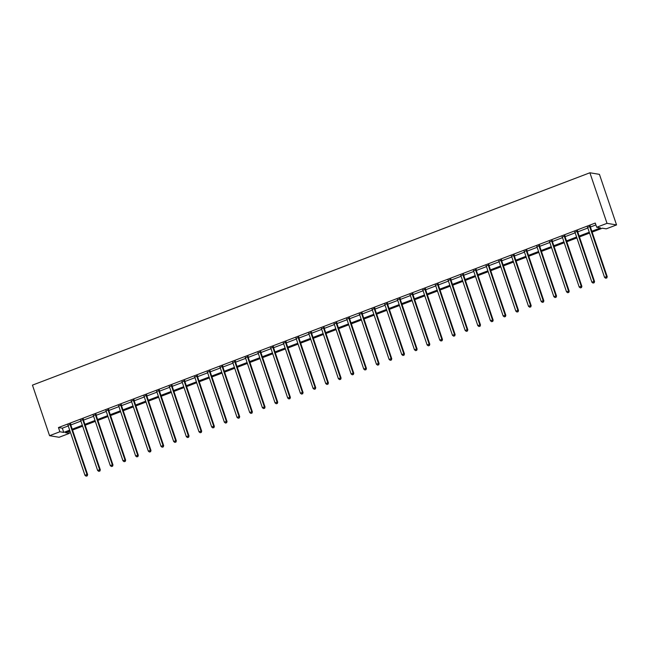 <?xml version="1.0" encoding="UTF-8"?>
<svg xmlns="http://www.w3.org/2000/svg" width="649" height="649" viewBox="0 0 649 649"><rect width="100%" height="100%" fill="white"/><g stroke="black" fill="none" stroke-linecap="round" stroke-linejoin="round"><path stroke-width="0.97" d="M68.786 431.471L69.419 433.345L59.1 437.272L49.567 435.69L32.45 385.133L589.9 172.772L599.433 174.354L616.55 224.919L606.231 228.846L602.369 228.205L592.131 232.107M591.839 231.231L600.56 227.904L596.699 227.264L595.271 223.053L58.459 427.545L62.32 428.186L68.25 425.931M70.814 424.957L80.922 421.104M83.486 420.122L93.594 416.277M96.166 415.295L106.266 411.45M108.837 410.468L118.937 406.623M121.509 405.641L131.609 401.796M134.181 400.814L144.289 396.969M146.852 395.987L156.961 392.142M159.524 391.16L169.632 387.307M172.204 386.333L182.304 382.48M184.876 381.507L194.976 377.653M197.547 376.68L207.648 372.826M210.219 371.845L220.319 367.999M222.891 367.018L232.999 363.172M235.563 362.191L245.671 358.345M248.243 357.364L258.343 353.518M260.914 352.537L271.014 348.691M273.586 347.71L283.686 343.865M286.258 342.883L296.358 339.029M298.929 338.056L309.038 334.203M311.601 333.229L321.709 329.376M324.273 328.402L334.381 324.549M336.953 323.575L347.053 319.722M349.624 318.74L359.724 314.895M362.296 313.913L372.396 310.068M374.968 309.086L385.076 305.241M387.64 304.259L397.748 300.414M400.311 299.432L410.419 295.587M412.991 294.605L423.091 290.76M425.663 289.779L435.763 285.925M438.335 284.952L448.435 281.098M451.006 280.125L461.106 276.271M463.678 275.298L473.786 271.444M476.35 270.463L486.458 266.617M489.03 265.636L499.13 261.79M501.701 260.809L511.801 256.963M514.373 255.982L524.473 252.137M527.045 251.155L537.145 247.31M539.717 246.328L549.825 242.483M552.388 241.501L562.496 237.648M565.06 236.674L575.168 232.821M577.74 231.847L587.84 227.994M590.412 227.02L595.904 224.927M590.298 226.323L587.613 227.345M577.618 231.149L574.933 232.172M564.946 235.976L562.261 236.999M552.275 240.803L549.589 241.826M539.603 245.63L536.918 246.652M526.931 250.457L524.246 251.479M514.259 255.284L511.574 256.306M501.58 260.111L498.894 261.141M488.908 264.946L486.223 265.968M476.236 269.773L473.551 270.795M463.564 274.6L460.879 275.622M450.893 279.427L448.208 280.449M438.221 284.254L435.536 285.276M425.549 289.081L422.864 290.103M412.869 293.908L410.184 294.93M400.198 298.735L397.512 299.757M387.526 303.562L384.841 304.584M374.854 308.389L372.169 309.419M362.183 313.216L359.497 314.246M349.511 318.051L346.826 319.073M336.831 322.877L334.146 323.9M324.159 327.704L321.474 328.727M311.488 332.531L308.802 333.554M298.816 337.358L296.131 338.38M286.144 342.185L283.459 343.207M273.472 347.012L270.787 348.034M260.793 351.839L258.107 352.861M248.121 356.666L245.436 357.688M235.449 361.493L232.764 362.523M222.777 366.328L220.092 367.35M210.106 371.155L207.42 372.177M197.434 375.982L194.749 377.004M184.762 380.809L182.077 381.831M172.082 385.636L169.397 386.658M159.411 390.463L156.725 391.485M146.739 395.29L144.054 396.312M134.067 400.117L131.382 401.139M121.395 404.944L118.71 405.966M108.724 409.77L106.038 410.801M96.044 414.606L93.359 415.628M83.372 419.432L80.687 420.455M70.7 424.259L68.015 425.282M49.567 435.69L59.878 431.763L63.748 432.404L69.67 430.149M58.459 427.545L59.878 431.763M596.699 227.264L607.018 223.337L589.9 172.772M69.97 431.017L65.549 432.705L69.419 433.345M589.56 233.08L579.46 236.934M576.888 237.915L566.788 241.761M564.216 242.742L554.116 246.588M551.545 247.569L541.436 251.414M538.873 252.396L528.765 256.241M526.201 257.223L516.093 261.068M513.521 262.05L503.421 265.895M500.85 266.877L490.749 270.73M488.178 271.704L478.078 275.557M475.506 276.531L465.398 280.384M462.834 281.358L452.726 285.211M450.163 286.185L440.054 290.038M437.483 291.02L427.383 294.865M424.811 295.847L414.711 299.692M412.139 300.674L402.039 304.519M399.468 305.501L389.368 309.346M386.796 310.327L376.688 314.173M374.124 315.154L364.016 319M361.444 319.981L351.344 323.835M348.773 324.808L338.673 328.662M336.101 329.635L326.001 333.489M323.429 334.462L313.329 338.316M310.757 339.297L300.649 343.143M298.086 344.124L287.978 347.969M285.414 348.951L275.306 352.796M272.734 353.778L262.634 357.623M260.062 358.605L249.962 362.45M247.391 363.432L237.291 367.277M234.719 368.259L224.611 372.112M222.047 373.086L211.939 376.939M209.376 377.913L199.267 381.766M196.696 382.74L186.596 386.593M184.024 387.567L173.924 391.42M171.352 392.402L161.252 396.247M158.68 397.229L148.58 401.074M146.009 402.056L135.901 405.901M133.337 406.882L123.229 410.728M120.657 411.709L110.557 415.555M107.985 416.536L97.885 420.382M95.314 421.363L85.214 425.217M82.642 426.19L72.542 430.044M616.55 224.919L607.018 223.337M72.242 429.167L82.35 425.314M84.914 424.341L95.022 420.487M97.585 419.514L107.693 415.66M110.265 414.687L120.365 410.833M122.937 409.86L133.037 406.006M135.609 405.025L145.709 401.179M148.28 400.198L158.38 396.352M160.952 395.371L171.06 391.525M173.624 390.544L183.732 386.699M186.304 385.717L196.404 381.872M198.975 380.89L209.075 377.045M211.647 376.063L221.747 372.21M224.319 371.236L234.419 367.383M236.99 366.409L247.099 362.556M249.662 361.582L259.77 357.729M262.334 356.747L272.442 352.902M275.014 351.92L285.114 348.075M287.685 347.093L297.786 343.248M300.357 342.266L310.457 338.421M313.029 337.439L323.137 333.594M325.701 332.613L335.809 328.767M338.372 327.786L348.481 323.932M351.052 322.959L361.152 319.105M363.724 318.132L373.824 314.278M376.396 313.305L386.496 309.451M389.067 308.478L399.167 304.624M401.739 303.643L411.847 299.797M414.411 298.816L424.519 294.971M427.091 293.989L437.191 290.144M439.762 289.162L449.862 285.317M452.434 284.335L462.534 280.49M465.106 279.508L475.206 275.663M477.778 274.681L487.886 270.828M490.449 269.854L500.557 266.001M503.121 265.027L513.229 261.174M515.801 260.2L525.901 256.347M528.473 255.365L538.573 251.52M541.144 250.538L551.244 246.693M553.816 245.711L563.924 241.866M566.488 240.884L576.596 237.039M579.159 236.058L589.268 232.212M62.32 428.186L63.748 432.404M589.649 226.217L589.641 226.355A0.9 0.86 -80.6 0 0 589.69 226.696L606.58 276.579L604.544 277.35L587.661 227.466A0.9 0.86 -80.6 0 0 587.499 227.174L587.41 227.069M590.306 225.966L590.29 226.46A0.9 0.86 -80.6 0 0 590.339 226.801L607.221 276.685L606.58 276.579L606.531 277.942L605.72 278.251L606.531 277.942M606.791 277.983L607.221 276.685M604.544 277.35L605.72 278.251M576.977 231.044L576.969 231.182A0.9 0.86 -80.6 0 0 577.018 231.523L593.908 281.406L591.872 282.185L574.99 232.293A0.9 0.86 -80.6 0 0 574.819 232.001L574.73 231.896M577.634 230.793L577.618 231.287A0.9 0.86 -80.6 0 0 577.667 231.628L594.549 281.512L593.908 281.406L593.859 282.769L593.048 283.078L593.859 282.769M594.119 282.81L594.549 281.512M591.872 282.185L593.048 283.078M564.306 235.871L564.297 236.009A0.9 0.86 -80.6 0 0 564.346 236.35L581.228 286.233L579.2 287.012L562.318 237.12A0.9 0.86 -80.6 0 0 562.148 236.828L562.058 236.723M564.963 235.619L564.946 236.114A0.9 0.86 -80.6 0 0 564.987 236.455L581.877 286.339L581.228 286.233L581.188 287.596L580.376 287.905L581.188 287.596M581.447 287.637L581.877 286.339M579.2 287.012L580.376 287.905M551.634 240.698L551.626 240.836A0.9 0.86 -80.6 0 0 551.674 241.177L568.556 291.06L566.528 291.839L549.638 241.947A0.9 0.86 -80.6 0 0 549.476 241.655L549.387 241.55M552.291 240.446L552.267 240.949A0.9 0.86 -80.6 0 0 552.315 241.282L569.205 291.174L568.556 291.06L568.516 292.423L567.705 292.731L568.516 292.423M568.767 292.464L569.205 291.174M566.528 291.839L567.705 292.731M538.962 245.525L538.954 245.663A0.9 0.86 -80.6 0 0 539.003 246.003L555.885 295.887L553.857 296.666L536.966 246.774A0.9 0.86 -80.6 0 0 536.804 246.482L536.715 246.377M539.619 245.273L539.595 245.776A0.9 0.86 -80.6 0 0 539.644 246.109L556.534 296.001L555.885 295.887L555.844 297.25L555.025 297.558L555.844 297.25M556.096 297.291L556.534 296.001M553.857 296.666L555.025 297.558M526.282 250.352L526.282 250.498A0.9 0.86 -80.6 0 0 526.323 250.83L543.213 300.722L541.185 301.493L524.295 251.601A0.9 0.86 -80.6 0 0 524.132 251.309L524.043 251.204M526.947 250.1L526.923 250.603A0.9 0.86 -80.6 0 0 526.972 250.936L543.854 300.828L543.213 300.722L543.164 302.077L542.353 302.385L543.164 302.077M543.424 302.118L543.854 300.828M541.185 301.493L542.353 302.385M513.61 255.179L513.602 255.325A0.9 0.86 -80.6 0 0 513.651 255.657L530.541 305.549L528.505 306.32L511.623 256.436A0.9 0.86 -80.6 0 0 511.461 256.144L511.371 256.039M514.276 254.927L514.251 255.43A0.9 0.86 -80.6 0 0 514.3 255.763L531.182 305.655L530.541 305.549L530.493 306.904L529.681 307.212L530.493 306.904M530.752 306.953L531.182 305.655M528.505 306.32L529.681 307.212M500.939 260.006L500.931 260.152A0.9 0.86 -80.6 0 0 500.979 260.484L517.87 310.376L515.833 311.147L498.951 261.263A0.9 0.86 -80.6 0 0 498.781 260.971L498.692 260.866M501.596 259.754L501.58 260.257A0.9 0.86 -80.6 0 0 501.628 260.59L518.51 310.482L517.87 310.376L517.821 311.731L517.01 312.039L517.821 311.731M518.08 311.78L518.51 310.482M515.833 311.147L517.01 312.039M488.267 264.833L488.259 264.979A0.9 0.86 -80.6 0 0 488.308 265.311L505.19 315.203L503.162 315.974L486.279 266.09A0.9 0.86 -80.6 0 0 486.109 265.798L486.02 265.692M488.924 264.581L488.908 265.084A0.9 0.86 -80.6 0 0 488.948 265.425L505.839 315.309L505.19 315.203L505.149 316.558L504.338 316.874L505.149 316.558M505.409 316.607L505.839 315.309M503.162 315.974L504.338 316.874M475.595 269.659L475.587 269.806A0.9 0.86 -80.6 0 0 475.636 270.138L492.518 320.03L490.49 320.801L473.608 270.917A0.9 0.86 -80.6 0 0 473.437 270.625L473.348 270.519M476.252 269.408L476.228 269.911A0.9 0.86 -80.6 0 0 476.277 270.252L493.167 320.135L492.518 320.03L492.477 321.393L491.666 321.701L492.477 321.393M492.737 321.433L493.167 320.135M490.49 320.801L491.666 321.701M462.924 274.495L462.915 274.632A0.9 0.86 -80.6 0 0 462.964 274.973L479.846 324.857L477.818 325.628L460.928 275.744A0.9 0.86 -80.6 0 0 460.766 275.452L460.676 275.346M463.581 274.243L463.556 274.738A0.9 0.86 -80.6 0 0 463.605 275.079L480.495 324.962L479.846 324.857L479.806 326.22L478.986 326.528L479.806 326.22M480.057 326.26L480.495 324.962M477.818 325.628L478.986 326.528M450.244 279.321L450.244 279.459A0.9 0.86 -80.6 0 0 450.292 279.8L467.175 329.684L465.146 330.455L448.256 280.571A0.9 0.86 -80.6 0 0 448.094 280.279L448.005 280.173M450.909 279.07L450.885 279.565A0.9 0.86 -80.6 0 0 450.933 279.906L467.815 329.789L467.175 329.684L467.126 331.047L466.315 331.355L467.126 331.047M467.385 331.087L467.815 329.789M465.146 330.455L466.315 331.355M437.572 284.148L437.572 284.286A0.9 0.86 -80.6 0 0 437.613 284.627L454.503 334.511L452.475 335.29L435.584 285.398A0.9 0.86 -80.6 0 0 435.422 285.106L435.333 285M438.237 283.897L438.213 284.392A0.9 0.86 -80.6 0 0 438.262 284.733L455.144 334.616L454.503 334.511L454.454 335.874L453.643 336.182L454.454 335.874M454.714 335.914L455.144 334.616M452.475 335.29L453.643 336.182M424.9 288.975L424.892 289.113A0.9 0.86 -80.6 0 0 424.941 289.454L441.831 339.338L439.795 340.117L422.913 290.225A0.9 0.86 -80.6 0 0 422.75 289.933L422.653 289.827M425.557 288.724L425.541 289.227A0.9 0.86 -80.6 0 0 425.59 289.559L442.472 339.443L441.831 339.338L441.782 340.701L440.971 341.009L441.782 340.701M442.042 340.741L442.472 339.443M439.795 340.117L440.971 341.009M412.229 293.802L412.22 293.94A0.9 0.86 -80.6 0 0 412.269 294.281L429.159 344.165L427.123 344.944L410.241 295.052A0.9 0.86 -80.6 0 0 410.071 294.76L409.981 294.654M412.886 293.551L412.869 294.054A0.9 0.86 -80.6 0 0 412.91 294.386L429.8 344.278L429.159 344.165L429.111 345.528L428.299 345.836L429.111 345.528M429.37 345.568L429.8 344.278M427.123 344.944L428.299 345.836M399.557 298.629L399.549 298.775A0.9 0.86 -80.6 0 0 399.597 299.108L416.48 348.992L414.451 349.77L397.569 299.879A0.9 0.86 -80.6 0 0 397.399 299.587L397.31 299.481M400.214 298.378L400.19 298.881A0.9 0.86 -80.6 0 0 400.238 299.213L417.129 349.105L416.48 348.992L416.439 350.355L415.628 350.663L416.439 350.355M416.699 350.395L417.129 349.105M414.451 349.77L415.628 350.663M386.885 303.456L386.877 303.602A0.9 0.86 -80.6 0 0 386.926 303.935L403.808 353.827L401.78 354.597L384.889 304.714A0.9 0.86 -80.6 0 0 384.727 304.413L384.638 304.308M387.542 303.205L387.518 303.708A0.9 0.86 -80.6 0 0 387.567 304.04L404.457 353.932L403.808 353.827L403.767 355.181L402.956 355.49L403.767 355.181M404.019 355.222L404.457 353.932M401.78 354.597L402.956 355.49M374.205 308.283L374.205 308.429A0.9 0.86 -80.6 0 0 374.254 308.762L391.136 358.654L389.108 359.424L372.218 309.541A0.9 0.86 -80.6 0 0 372.055 309.248L371.966 309.143M374.871 308.032L374.846 308.535A0.9 0.86 -80.6 0 0 374.895 308.867L391.777 358.759L391.136 358.654L391.096 360.008L390.276 360.317L391.096 360.008M391.347 360.057L391.777 358.759M389.108 359.424L390.276 360.317M361.534 313.11L361.534 313.256A0.9 0.86 -80.6 0 0 361.574 313.589L378.464 363.481L376.436 364.251L359.546 314.367A0.9 0.86 -80.6 0 0 359.384 314.075L359.295 313.97M362.199 312.859L362.174 313.362A0.9 0.86 -80.6 0 0 362.223 313.702L379.105 363.586L378.464 363.481L378.416 364.835L377.604 365.152L378.416 364.835M378.675 364.884L379.105 363.586M376.436 364.251L377.604 365.152M348.862 317.937L348.854 318.083A0.9 0.86 -80.6 0 0 348.902 318.416L365.793 368.308L363.756 369.078L346.874 319.194A0.9 0.86 -80.6 0 0 346.712 318.902L346.623 318.797M349.519 317.686L349.503 318.188A0.9 0.86 -80.6 0 0 349.551 318.529L366.434 368.413L365.793 368.308L365.744 369.662L364.933 369.979L365.744 369.662M366.004 369.711L366.434 368.413M363.756 369.078L364.933 369.979M336.19 322.764L336.182 322.91A0.9 0.86 -80.6 0 0 336.231 323.251L353.121 373.134L351.085 373.905L334.203 324.021A0.9 0.86 -80.6 0 0 334.032 323.729L333.943 323.624M336.847 322.521L336.831 323.015A0.9 0.86 -80.6 0 0 336.88 323.356L353.762 373.24L353.121 373.134L353.072 374.497L352.261 374.806L353.072 374.497M353.332 374.538L353.762 373.24M351.085 373.905L352.261 374.806M323.518 327.599L323.51 327.737A0.9 0.86 -80.6 0 0 323.559 328.078L340.441 377.961L338.413 378.732L321.531 328.848A0.9 0.86 -80.6 0 0 321.36 328.556L321.271 328.451M324.176 327.347L324.159 327.842A0.9 0.86 -80.6 0 0 324.2 328.183L341.09 378.067L340.441 377.961L340.401 379.324L339.589 379.633L340.401 379.324M340.66 379.365L341.09 378.067M338.413 378.732L339.589 379.633M310.847 332.426L310.839 332.564A0.9 0.86 -80.6 0 0 310.887 332.905L327.769 382.788L325.741 383.567L308.851 333.675A0.9 0.86 -80.6 0 0 308.689 333.383L308.599 333.278M311.504 332.174L311.479 332.669A0.9 0.86 -80.6 0 0 311.528 333.01L328.418 382.894L327.769 382.788L327.729 384.151L326.918 384.459L327.729 384.151M327.98 384.192L328.418 382.894M325.741 383.567L326.918 384.459M298.175 337.253L298.167 337.391A0.9 0.86 -80.6 0 0 298.216 337.731L315.098 387.615L313.069 388.394L296.179 338.502A0.9 0.86 -80.6 0 0 296.017 338.21L295.928 338.105M298.832 337.001L298.808 337.496A0.9 0.86 -80.6 0 0 298.856 337.837L315.747 387.721L315.098 387.615L315.057 388.978L314.238 389.286L315.057 388.978M315.309 389.019L315.747 387.721M313.069 388.394L314.238 389.286M285.495 342.08L285.495 342.218A0.9 0.86 -80.6 0 0 285.536 342.558L302.426 392.442L300.398 393.221L283.508 343.329A0.9 0.86 -80.6 0 0 283.345 343.037L283.256 342.932M286.16 341.828L286.136 342.331A0.9 0.86 -80.6 0 0 286.185 342.664L303.067 392.556L302.426 392.442L302.377 393.805L301.566 394.113L302.377 393.805M302.637 393.846L303.067 392.556M300.398 393.221L301.566 394.113M272.823 346.907L272.815 347.045A0.9 0.86 -80.6 0 0 272.864 347.385L289.754 397.269L287.718 398.048L270.836 348.156A0.9 0.86 -80.6 0 0 270.674 347.864L270.584 347.759M273.489 346.655L273.464 347.158A0.9 0.86 -80.6 0 0 273.513 347.491L290.395 397.383L289.754 397.269L289.705 398.632L288.894 398.94L289.705 398.632M289.965 398.673L290.395 397.383M287.718 398.048L288.894 398.94M260.152 351.734L260.144 351.88A0.9 0.86 -80.6 0 0 260.192 352.212L277.082 402.104L275.046 402.875L258.164 352.983A0.9 0.86 -80.6 0 0 257.994 352.691L257.904 352.585M260.809 351.482L260.793 351.985A0.9 0.86 -80.6 0 0 260.841 352.318L277.723 402.21L277.082 402.104L277.034 403.459L276.223 403.767L277.034 403.459M277.293 403.5L277.723 402.21M275.046 402.875L276.223 403.767M247.48 356.561L247.472 356.707A0.9 0.86 -80.6 0 0 247.52 357.039L264.403 406.931L262.374 407.702L245.492 357.818A0.9 0.86 -80.6 0 0 245.322 357.526L245.233 357.421M248.137 356.309L248.121 356.812A0.9 0.86 -80.6 0 0 248.161 357.145L265.052 407.037L264.403 406.931L264.362 408.286L263.551 408.594L264.362 408.286M264.622 408.335L265.052 407.037M262.374 407.702L263.551 408.594M234.808 361.388L234.8 361.534A0.9 0.86 -80.6 0 0 234.849 361.866L251.731 411.758L249.703 412.529L232.821 362.645A0.9 0.86 -80.6 0 0 232.65 362.353L232.561 362.247M235.465 361.136L235.441 361.639A0.9 0.86 -80.6 0 0 235.49 361.972L252.38 411.864L251.731 411.758L251.69 413.113L250.879 413.421L251.69 413.113M251.95 413.162L252.38 411.864M249.703 412.529L250.879 413.421M222.136 366.214L222.128 366.361A0.9 0.86 -80.6 0 0 222.177 366.693L239.059 416.585L237.031 417.356L220.141 367.472A0.9 0.86 -80.6 0 0 219.979 367.18L219.889 367.074M222.794 365.963L222.769 366.466A0.9 0.86 -80.6 0 0 222.818 366.807L239.708 416.69L239.059 416.585L239.019 417.94L238.199 418.256L239.019 417.94M239.27 417.988L239.708 416.69M237.031 417.356L238.199 418.256M209.457 371.041L209.457 371.187A0.9 0.86 -80.6 0 0 209.505 371.52L226.387 421.412L224.359 422.183L207.469 372.299A0.9 0.86 -80.6 0 0 207.307 372.007L207.218 371.901M210.122 370.79L210.098 371.293A0.9 0.86 -80.6 0 0 210.146 371.634L227.028 421.517L226.387 421.412L226.339 422.775L225.528 423.083L226.339 422.775M226.598 422.815L227.028 421.517M224.359 422.183L225.528 423.083M196.785 375.876L196.785 376.014A0.9 0.86 -80.6 0 0 196.825 376.355L213.716 426.239L211.688 427.01L194.797 377.126A0.9 0.86 -80.6 0 0 194.635 376.834L194.546 376.728M197.45 375.625L197.426 376.12A0.9 0.86 -80.6 0 0 197.474 376.461L214.357 426.344L213.716 426.239L213.667 427.602L212.856 427.91L213.667 427.602M213.927 427.642L214.357 426.344M211.688 427.01L212.856 427.91M184.113 380.703L184.105 380.841A0.9 0.86 -80.6 0 0 184.154 381.182L201.044 431.066L199.008 431.836L182.126 381.953A0.9 0.86 -80.6 0 0 181.963 381.661L181.866 381.555M184.77 380.452L184.754 380.947A0.9 0.86 -80.6 0 0 184.803 381.288L201.685 431.171L201.044 431.066L200.995 432.429L200.184 432.737L200.995 432.429M201.255 432.469L201.685 431.171M199.008 431.836L200.184 432.737M171.441 385.53L171.433 385.668A0.9 0.86 -80.6 0 0 171.482 386.009L188.372 435.893L186.336 436.672L169.454 386.78A0.9 0.86 -80.6 0 0 169.284 386.488L169.194 386.382M172.099 385.279L172.082 385.774A0.9 0.86 -80.6 0 0 172.123 386.114L189.013 435.998L188.372 435.893L188.324 437.256L187.512 437.564L188.324 437.256M188.583 437.296L189.013 435.998M186.336 436.672L187.512 437.564M158.77 390.357L158.762 390.495A0.9 0.86 -80.6 0 0 158.81 390.836L175.692 440.72L173.664 441.498L156.782 391.607A0.9 0.86 -80.6 0 0 156.612 391.315L156.523 391.209M159.427 390.106L159.403 390.609A0.9 0.86 -80.6 0 0 159.451 390.941L176.341 440.825L175.692 440.72L175.652 442.083L174.841 442.391L175.652 442.083M175.911 442.123L176.341 440.825M173.664 441.498L174.841 442.391M146.098 395.184L146.09 395.322A0.9 0.86 -80.6 0 0 146.139 395.663L163.021 445.547L160.993 446.325L144.102 396.434A0.9 0.86 -80.6 0 0 143.94 396.141L143.851 396.036M146.755 394.933L146.731 395.436A0.9 0.86 -80.6 0 0 146.779 395.768L163.67 445.66L163.021 445.547L162.98 446.91L162.169 447.218L162.98 446.91M163.232 446.95L163.67 445.66M160.993 446.325L162.169 447.218M133.418 400.011L133.418 400.157A0.9 0.86 -80.6 0 0 133.467 400.49L150.349 450.374L148.321 451.152L131.431 401.26A0.9 0.86 -80.6 0 0 131.268 400.968L131.179 400.863M134.083 399.76L134.059 400.263A0.9 0.86 -80.6 0 0 134.108 400.595L150.99 450.487L150.349 450.374L150.3 451.736L149.489 452.045L150.3 451.736M150.56 451.777L150.99 450.487M148.321 451.152L149.489 452.045M120.746 404.838L120.746 404.984A0.9 0.86 -80.6 0 0 120.787 405.317L137.677 455.209L135.649 455.979L118.759 406.096A0.9 0.86 -80.6 0 0 118.597 405.795L118.507 405.69M121.412 404.587L121.387 405.09A0.9 0.86 -80.6 0 0 121.436 405.422L138.318 455.314L137.677 455.209L137.629 456.563L136.817 456.872L137.629 456.563M137.888 456.604L138.318 455.314M135.649 455.979L136.817 456.872M108.075 409.665L108.067 409.811A0.9 0.86 -80.6 0 0 108.115 410.144L125.006 460.036L122.969 460.806L106.087 410.922A0.9 0.86 -80.6 0 0 105.925 410.63L105.836 410.525M108.732 409.414L108.716 409.917A0.9 0.86 -80.6 0 0 108.764 410.249L125.646 460.141L125.006 460.036L124.957 461.39L124.146 461.699L124.957 461.39M125.216 461.439L125.646 460.141M122.969 460.806L124.146 461.699M95.403 414.492L95.395 414.638A0.9 0.86 -80.6 0 0 95.444 414.971L112.334 464.862L110.298 465.633L93.415 415.749A0.9 0.86 -80.6 0 0 93.245 415.457L93.156 415.352M96.06 414.24L96.044 414.743A0.9 0.86 -80.6 0 0 96.093 415.084L112.975 464.968L112.334 464.862L112.285 466.217L111.474 466.534L112.285 466.217M112.545 466.266L112.975 464.968M110.298 465.633L111.474 466.534M82.731 419.319L82.723 419.465A0.9 0.86 -80.6 0 0 82.772 419.798L99.654 469.689L97.626 470.46L80.744 420.576A0.9 0.86 -80.6 0 0 80.573 420.284L80.484 420.179M83.388 419.067L83.372 419.57A0.9 0.86 -80.6 0 0 83.413 419.911L100.303 469.795L99.654 469.689L99.613 471.044L98.802 471.361L99.613 471.044M99.873 471.093L100.303 469.795M97.626 470.46L98.802 471.361M70.06 424.146L70.051 424.292A0.9 0.86 -80.6 0 0 70.1 424.633L86.982 474.516L84.954 475.287L68.064 425.403A0.9 0.86 -80.6 0 0 67.902 425.111L67.812 425.006M70.717 423.902L70.692 424.397A0.9 0.86 -80.6 0 0 70.741 424.738L87.631 474.622L86.982 474.516L86.942 475.879L86.13 476.188L86.942 475.879M87.193 475.92L87.631 474.622M84.954 475.287L86.13 476.188M589.641 226.355L590.29 226.46M589.69 226.696L590.339 226.801M576.969 231.182L577.618 231.287M577.018 231.523L577.667 231.628M564.297 236.009L564.946 236.114M564.346 236.35L564.987 236.455M551.626 240.836L552.267 240.949M551.674 241.177L552.315 241.282M538.954 245.663L539.595 245.776M539.003 246.003L539.644 246.109M526.282 250.498L526.923 250.603M526.323 250.83L526.972 250.936M513.602 255.325L514.251 255.43M513.651 255.657L514.3 255.763M500.931 260.152L501.58 260.257M500.979 260.484L501.628 260.59M488.259 264.979L488.908 265.084M488.308 265.311L488.948 265.425M475.587 269.806L476.228 269.911M475.636 270.138L476.277 270.252M462.915 274.632L463.556 274.738M462.964 274.973L463.605 275.079M450.244 279.459L450.885 279.565M450.292 279.8L450.933 279.906M437.572 284.286L438.213 284.392M437.613 284.627L438.262 284.733M424.892 289.113L425.541 289.227M424.941 289.454L425.59 289.559M412.22 293.94L412.869 294.054M412.269 294.281L412.91 294.386M399.549 298.775L400.19 298.881M399.597 299.108L400.238 299.213M386.877 303.602L387.518 303.708M386.926 303.935L387.567 304.04M374.205 308.429L374.846 308.535M374.254 308.762L374.895 308.867M361.534 313.256L362.174 313.362M361.574 313.589L362.223 313.702M348.854 318.083L349.503 318.188M348.902 318.416L349.551 318.529M336.182 322.91L336.831 323.015M336.231 323.251L336.88 323.356M323.51 327.737L324.159 327.842M323.559 328.078L324.2 328.183M310.839 332.564L311.479 332.669M310.887 332.905L311.528 333.01M298.167 337.391L298.808 337.496M298.216 337.731L298.856 337.837M285.495 342.218L286.136 342.331M285.536 342.558L286.185 342.664M272.815 347.045L273.464 347.158M272.864 347.385L273.513 347.491M260.144 351.88L260.793 351.985M260.192 352.212L260.841 352.318M247.472 356.707L248.121 356.812M247.52 357.039L248.161 357.145M234.8 361.534L235.441 361.639M234.849 361.866L235.49 361.972M222.128 366.361L222.769 366.466M222.177 366.693L222.818 366.807M209.457 371.187L210.098 371.293M209.505 371.52L210.146 371.634M196.785 376.014L197.426 376.12M196.825 376.355L197.474 376.461M184.105 380.841L184.754 380.947M184.154 381.182L184.803 381.288M171.433 385.668L172.082 385.774M171.482 386.009L172.123 386.114M158.762 390.495L159.403 390.609M158.81 390.836L159.451 390.941M146.09 395.322L146.731 395.436M146.139 395.663L146.779 395.768M133.418 400.157L134.059 400.263M133.467 400.49L134.108 400.595M120.746 404.984L121.387 405.09M120.787 405.317L121.436 405.422M108.067 409.811L108.716 409.917M108.115 410.144L108.764 410.249M95.395 414.638L96.044 414.743M95.444 414.971L96.093 415.084M82.723 419.465L83.372 419.57M82.772 419.798L83.413 419.911M70.051 424.292L70.692 424.397M70.1 424.633L70.741 424.738"/></g></svg>
